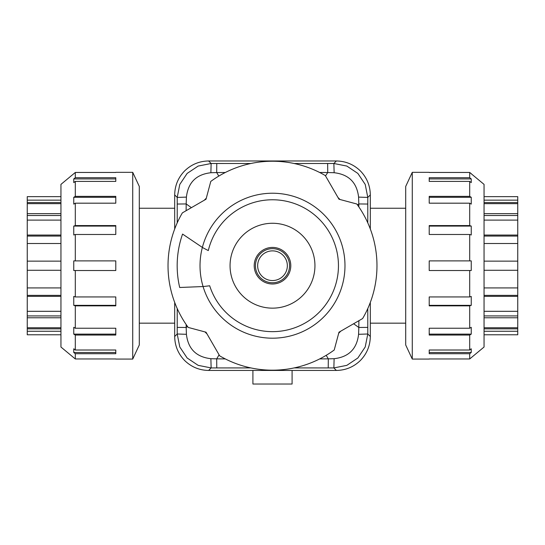 <?xml version="1.0" encoding="UTF-8"?>
<svg xmlns="http://www.w3.org/2000/svg" width="545" height="545" viewBox="0 0 545 545"><rect width="100%" height="100%" fill="white"/><g stroke="black" fill="none" stroke-linecap="round" stroke-linejoin="round"><path stroke-width="0.82" d="M370.314 208.251L405.705 208.251M405.705 323.171L370.314 323.171M139.295 208.251L174.686 208.251M174.686 323.171L139.295 323.171M139.295 344.978L132.721 359.08L132.721 172.336L139.295 186.438L139.295 344.978M115.792 359.08L132.721 359.08M115.792 172.458L75.305 172.458L75.305 177.718L115.792 177.718L115.792 181.403L75.305 181.403L73.752 182.609L73.752 178.923L115.792 178.923L115.792 181.403M132.721 172.336L115.792 172.336M75.305 172.458L60.945 184.387L60.945 347.029L75.305 358.957L115.792 358.957M75.305 353.705L73.752 352.492L115.792 352.492L115.792 350.013L115.792 353.705L75.305 353.705L75.305 358.957M73.752 352.492L73.752 348.807L75.305 350.013L115.792 350.013M75.305 335.052L73.752 334.126L115.792 334.126L115.792 328.24L115.792 335.052L75.305 335.052L75.305 350.013M73.752 334.126L73.752 327.313L75.305 328.24L115.792 328.24M75.305 305.847L73.752 305.343L115.792 305.343L115.792 296.943L115.792 305.847L75.305 305.847L75.305 328.24M73.752 305.343L73.752 296.439L75.305 296.943L115.792 296.943M75.305 270.524L73.752 270.524L73.752 260.892L115.792 260.892L115.792 270.524L75.305 270.524L75.305 296.943M75.305 234.479L73.752 234.977L73.752 226.073L115.792 226.073L115.792 234.479L75.305 234.479L75.305 260.892M73.752 226.073L75.305 225.576L115.792 225.576L115.792 234.479M75.305 203.183L73.752 204.103L73.752 197.29L115.792 197.29L115.792 203.183L75.305 203.183L75.305 225.576M73.752 197.29L75.305 196.364L115.792 196.364L115.792 203.183M73.752 178.923L75.305 177.718M75.305 181.403L75.305 196.364M429.208 359.08L412.279 359.08L405.705 344.978L405.705 186.438L412.279 172.336L429.208 172.336M429.208 358.957L469.695 358.957L469.695 353.705L429.208 353.705L429.208 350.013L469.695 350.013L469.695 335.052L429.208 335.052L429.208 328.24L469.695 328.24L469.695 305.847L429.208 305.847L429.208 296.943L469.695 296.943L469.695 270.524L429.208 270.524L429.208 260.892L469.695 260.892L469.695 234.479L429.208 234.479L429.208 225.576L469.695 225.576L469.695 203.183L429.208 203.183L429.208 196.364L469.695 196.364L469.695 181.403L429.208 181.403L429.208 177.718L469.695 177.718L469.695 172.458L429.208 172.458M412.279 359.08L412.279 172.336M471.098 173.644L484.055 184.387L484.055 347.029L469.695 358.957M471.248 173.644L469.695 172.458M469.695 177.718L471.248 178.923L471.248 182.609L469.695 181.403M469.695 196.364L471.248 197.29L471.248 204.103L469.695 203.183M469.695 225.576L471.248 226.073L471.248 234.977L469.695 234.479M469.695 260.892L471.248 260.892L471.248 270.524L469.695 270.524M469.695 296.943L471.248 296.439L471.248 305.343L469.695 305.847M469.695 328.24L471.248 327.313L471.248 334.126L469.695 335.052M469.695 350.013L471.248 348.807L471.248 352.492L469.695 353.705M471.248 178.923L429.208 178.923L429.208 181.403M471.248 197.29L429.208 197.29L429.208 203.183M471.248 226.073L429.208 226.073L429.208 234.479M429.208 296.943L429.208 305.343L471.248 305.343M429.208 328.24L429.208 334.126L471.248 334.126M429.208 350.013L429.208 352.492L471.248 352.492M174.686 229.002L174.686 194.906C174.843 185.6 178.16 177.609 184.632 170.919C191.315 164.447 199.313 161.129 208.619 160.973L336.36 160.973C345.687 161.129 353.685 164.447 360.368 170.919C366.84 177.609 370.157 185.6 370.314 194.906L370.314 229.002M370.314 302.414L370.314 336.51C370.157 345.816 366.84 353.814 360.368 360.497C353.685 366.969 345.687 370.287 336.381 370.443L208.619 370.443C199.313 370.287 191.315 366.969 184.632 360.497C178.16 353.814 174.843 345.816 174.686 336.51L174.686 302.414M357.861 357.99L365.218 346.974L367.793 333.99L358.59 334.31C356.893 348.909 348.739 357.03 334.126 358.692L333.86 367.93L346.845 365.348L357.861 357.99M357.861 173.426L346.845 166.068L333.86 163.493L334.146 172.724C348.746 174.393 356.893 182.521 358.59 197.106L367.793 197.426L365.218 184.442L357.861 173.426M336.36 160.973L333.86 163.493L294.143 163.5M187.139 173.426L179.782 184.442L177.207 197.426L186.41 197.106C188.107 182.514 196.261 174.386 210.874 172.731L211.14 163.493L198.155 166.068L187.139 173.426M187.139 357.99L198.155 365.348L211.14 367.93L210.874 358.692C196.261 357.03 188.107 348.909 186.41 334.31L177.207 333.99L179.782 346.974L187.139 357.99M250.857 163.5L216.774 163.493L216.699 172.574L225.31 172.499M319.629 172.472L327.736 172.54L327.661 163.493M325.508 175.885L327.736 172.54L334.146 172.724M367.78 222.864L367.786 204.041L358.808 203.946L358.842 206.896M358.889 320.705L358.814 327.477L367.786 327.388L367.78 308.559M358.59 197.106L358.808 203.946L357.459 204.913M353.61 323.75L358.814 327.477L358.59 334.31M294.143 367.916L328.226 367.923L328.301 358.848L319.69 358.917M225.31 358.917L216.699 358.848L216.774 367.923L250.857 367.916M334.126 358.692L328.301 358.848L326.189 355.326M219.097 354.85L216.699 358.848L210.874 358.692M177.22 308.559L177.214 327.388L186.186 327.477L186.152 324.52M186.111 210.717L186.186 203.939L177.214 204.034L177.22 222.864M186.41 334.31L186.186 327.477L187.541 326.51M191.39 207.665L186.186 203.939L186.41 197.106M210.874 172.731L216.699 172.574L218.811 176.09M252.914 370.443L252.914 384.027L292.086 384.027L292.086 370.443M208.313 250.571A65.952 65.952 0 0 1 338.452 265.708A65.952 65.952 0 0 1 209.675 285.764A191.588 191.588 0 0 1 203.081 286.547L179.693 287.488L203.081 286.547A72.478 72.478 0 0 1 202.365 247.423L182.568 234.078L202.365 247.423A143.648 143.648 0 0 0 208.313 250.571M339.998 199.497A94.558 94.558 0 0 0 338.002 197.522M206.283 198.21A94.558 94.558 0 0 0 204.307 200.206M325.338 175.585A104.47 104.47 0 0 0 210.786 181.41L206.017 199.225L182.371 212.87A104.47 104.47 0 0 0 188.202 327.422L206.017 332.198L219.662 355.837A104.47 104.47 0 0 0 334.214 350.006L338.983 332.198L362.629 318.546A104.47 104.47 0 0 0 356.798 203.994L338.983 199.225L325.338 175.585M179.693 287.488A95.334 95.334 0 0 1 182.568 234.078M230.058 265.708A42.442 42.442 0 0 1 272.5 223.266A42.442 42.442 0 0 1 314.942 265.708A42.442 42.442 0 0 1 272.5 308.15A42.442 42.442 0 0 1 230.058 265.708M338.718 333.206A94.558 94.558 0 0 0 340.693 331.21M205.002 331.925A94.558 94.558 0 0 0 206.998 333.901M272.5 283.993A18.285 18.285 0 0 1 254.215 265.708A18.285 18.285 0 0 1 272.5 247.423A18.285 18.285 0 0 1 290.785 265.708A18.285 18.285 0 0 1 272.5 283.993M484.055 334.773L517.75 334.773L517.75 331.265L484.055 331.265M484.055 327.763L517.75 327.763L517.75 317.776L484.055 317.776M484.055 311.311L517.75 311.311L517.75 296.364L484.055 296.364M484.055 287.917L517.75 287.917L517.75 270.279L484.055 270.279M484.055 261.137L517.75 261.137L517.75 243.506L484.055 243.506M484.055 235.059L517.75 235.059L517.75 220.105L484.055 220.105M484.055 213.64L517.75 213.64L517.75 203.653L484.055 203.653M484.055 200.158L517.75 200.158L517.75 196.65L484.055 196.65M517.75 200.158L517.75 202.577L484.055 202.577M517.75 202.577L517.75 203.653M517.75 213.64L517.75 215.493L484.055 215.493M517.75 215.493L517.75 220.105M517.75 235.059L517.75 236.06L484.055 236.06M517.75 236.06L517.75 243.506M517.75 261.137L517.75 270.279M517.75 287.917L517.75 296.364M517.75 295.356L484.055 295.356M517.75 311.311L517.75 317.776M517.75 315.923L484.055 315.923M517.75 327.763L517.75 331.265M517.75 328.846L484.055 328.846M60.945 331.265L27.25 331.265L27.25 334.773L60.945 334.773M27.25 331.265L27.25 328.846L60.945 328.846M27.25 328.846L27.25 327.763L60.945 327.763M60.945 317.776L27.25 317.776L27.25 315.923L60.945 315.923M27.25 315.923L27.25 311.311L60.945 311.311M60.945 296.364L27.25 296.364L27.25 295.356L60.945 295.356M27.25 295.356L27.25 287.917L60.945 287.917M60.945 270.279L27.25 270.279L27.25 261.137L60.945 261.137M60.945 243.506L27.25 243.506L27.25 235.059L60.945 235.059M27.25 236.06L60.945 236.06M60.945 220.105L27.25 220.105L27.25 213.64L60.945 213.64M27.25 215.493L60.945 215.493M60.945 203.653L27.25 203.653L27.25 200.158L60.945 200.158M27.25 202.577L60.945 202.577M60.945 196.65L27.25 196.65L27.25 200.158M27.25 203.653L27.25 213.64M27.25 220.105L27.25 235.059M27.25 243.506L27.25 261.137M27.25 270.279L27.25 287.917M27.25 296.364L27.25 311.311M27.25 317.776L27.25 327.763M370.314 336.51L367.793 333.99L367.786 327.388M174.686 194.906L177.207 197.426L177.214 204.034M208.619 370.443L211.14 367.93L216.774 367.923M367.786 204.041L367.793 197.426L370.314 194.906M328.226 367.923L333.86 367.93L336.381 370.443M177.214 327.388L177.207 333.99L174.686 336.51M216.774 163.493L211.14 163.493L208.619 160.973M202.365 247.423A72.478 72.478 0 0 1 344.978 265.708A72.478 72.478 0 0 1 203.081 286.547M257.656 265.708A14.844 14.844 0 0 1 272.5 250.87A14.844 14.844 0 0 1 287.344 265.708A14.844 14.844 0 0 1 272.5 280.552A14.844 14.844 0 0 1 257.656 265.708M289.552 265.708A17.052 17.052 0 0 0 272.5 248.656A17.052 17.052 0 0 0 255.448 265.708A17.052 17.052 0 0 0 272.5 282.76A17.052 17.052 0 0 0 289.552 265.708"/></g></svg>
